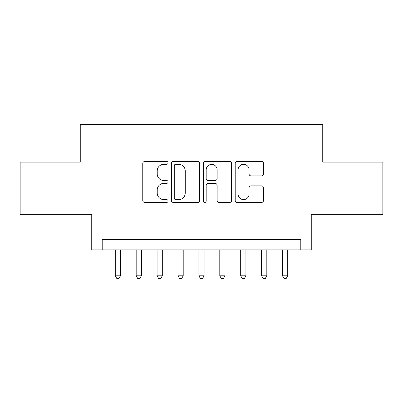 <?xml version="1.0" encoding="UTF-8"?>
<svg xmlns="http://www.w3.org/2000/svg" width="403" height="403" viewBox="0 0 403 403"><rect width="100%" height="100%" fill="white"/><g stroke="black" fill="none" stroke-linecap="round" stroke-linejoin="round"><path stroke-width="0.6" d="M168.051 162.872A1.436 1.436 0 0 0 166.615 161.437L144.813 161.437A2.05 2.05 0 0 0 142.763 163.487L142.763 200.422A2.05 2.05 0 0 0 144.813 202.472L166.615 202.472A1.436 1.436 0 0 0 168.051 201.037A1.436 1.436 0 0 0 166.615 199.601L163.794 199.601A6.564 6.564 0 0 1 157.23 193.037L157.23 189.954A6.564 6.564 0 0 1 163.794 183.39L166.615 183.39A1.436 1.436 0 0 0 168.051 181.954A1.436 1.436 0 0 0 166.615 180.519L163.794 180.519A6.564 6.564 0 0 1 157.23 173.95L157.23 170.872A6.564 6.564 0 0 1 163.794 164.308L166.615 164.308A1.436 1.436 0 0 0 168.051 162.872M261.466 175.899A2.05 2.05 0 0 0 263.522 173.849L263.522 163.487A2.05 2.05 0 0 0 261.466 161.437L237.256 161.437A2.05 2.05 0 0 0 235.201 163.487L235.201 200.422A2.05 2.05 0 0 0 237.256 202.472L261.466 202.472A2.05 2.05 0 0 0 263.522 200.422L263.522 187.904A2.05 2.05 0 0 0 261.466 185.854L251.104 185.854A2.05 2.05 0 0 0 249.054 187.904L249.054 194.11A5.491 5.491 0 0 1 243.563 199.601A5.491 5.491 0 0 1 238.077 194.11L238.077 169.794A5.491 5.491 0 0 1 243.563 164.308A5.491 5.491 0 0 1 249.054 169.794L249.054 173.849A2.05 2.05 0 0 0 251.104 175.899L261.466 175.899M300.799 249.895L311.252 249.895L311.252 214.356L382.85 214.356L382.85 162.097L322.748 162.097L322.748 124.467L80.252 124.467L80.252 162.097L20.15 162.097L20.15 214.356L91.748 214.356L91.748 249.895L300.799 249.895L300.799 239.442L102.201 239.442L102.201 249.895M199.707 163.487A2.05 2.05 0 0 0 197.651 161.437L173.441 161.437A2.05 2.05 0 0 0 171.386 163.487L171.386 200.422A2.05 2.05 0 0 0 173.441 202.472L197.651 202.472A2.05 2.05 0 0 0 199.707 200.422L199.707 163.487M205.349 161.437L229.559 161.437A2.05 2.05 0 0 1 231.614 163.487L231.614 200.422A2.05 2.05 0 0 1 229.559 202.472L219.197 202.472A2.05 2.05 0 0 1 217.146 200.422L217.146 185.44A2.05 2.05 0 0 0 215.096 183.39L208.22 183.39A2.05 2.05 0 0 0 206.17 185.44L206.17 201.037A1.436 1.436 0 0 1 204.734 202.472A1.436 1.436 0 0 1 203.293 201.037L203.293 163.487A2.05 2.05 0 0 1 205.349 161.437M175.698 164.308A1.436 1.436 0 0 0 174.262 165.744L174.262 198.165A1.436 1.436 0 0 0 175.698 199.601L178.67 199.601A6.564 6.564 0 0 0 185.239 193.037L185.239 170.872A6.564 6.564 0 0 0 178.67 164.308L175.698 164.308M217.146 169.9A5.491 5.491 0 0 0 211.656 164.409A5.491 5.491 0 0 0 206.17 169.9L206.17 178.464A2.05 2.05 0 0 0 208.22 180.519L215.096 180.519A2.05 2.05 0 0 0 217.146 178.464L217.146 169.9M115.268 249.895L115.268 275.818L120.492 275.818L120.492 249.895M120.492 275.818L118.925 278.533L116.835 278.533L115.268 275.818M136.174 249.895L136.174 275.818L141.398 275.818L141.398 249.895M141.398 275.818L139.831 278.533L137.74 278.533L136.174 275.818M157.079 249.895L157.079 275.818L162.303 275.818L162.303 249.895M162.303 275.818L160.737 278.533L158.646 278.533L157.079 275.818M177.98 249.895L177.98 275.818L183.209 275.818L183.209 249.895M183.209 275.818L181.642 278.533L179.552 278.533L177.98 275.818M198.886 249.895L198.886 275.818L204.114 275.818L204.114 249.895M204.114 275.818L202.543 278.533L200.457 278.533L198.886 275.818M219.791 249.895L219.791 275.818L225.02 275.818L225.02 249.895M225.02 275.818L223.448 278.533L221.358 278.533L219.791 275.818M240.697 249.895L240.697 275.818L245.921 275.818L245.921 249.895M245.921 275.818L244.354 278.533L242.263 278.533L240.697 275.818M261.602 249.895L261.602 275.818L266.826 275.818L266.826 249.895M266.826 275.818L265.26 278.533L263.169 278.533L261.602 275.818M282.508 249.895L282.508 275.818L287.732 275.818L287.732 249.895M287.732 275.818L286.165 278.533L284.075 278.533L282.508 275.818"/></g></svg>
